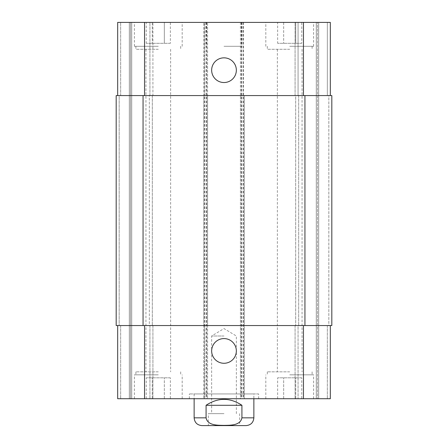 <?xml version="1.0" encoding="UTF-8"?>
<svg xmlns="http://www.w3.org/2000/svg" width="448" height="448" viewBox="0 0 448 448"><rect width="100%" height="100%" fill="white"/><g stroke="black" fill="none" stroke-linecap="round" stroke-linejoin="round"><path stroke-width="0.34" stroke-dasharray="2.24 1.68" d="M224 336L211.652 336L224 336M224 413.655L208.32 413.655L224 413.655M239.68 413.655L239.68 425.6L208.32 425.6L208.32 413.655M206.08 405.289L206.08 417.833C207.586 425.656 217.728 425.236 224 425.393C230.272 425.236 240.414 425.656 241.92 417.833L241.92 405.289L206.08 405.289C218.025 397.398 229.975 397.398 241.92 405.289M201.897 425.6L246.103 425.6M258.647 393.943L189.353 393.943L258.647 393.943L258.647 398.72L189.353 398.72L258.647 398.72M253.865 393.943L194.135 393.943L253.865 393.943L253.865 398.72M211.652 350.935A12.348 12.348 0 0 0 230.171 361.626A12.348 12.348 0 0 0 230.171 340.239A12.348 12.348 0 0 0 211.652 350.935M211.652 70.185A12.348 12.348 0 0 0 230.171 80.881A12.348 12.348 0 0 0 230.171 59.494A12.348 12.348 0 0 0 211.652 70.185M158.295 49.28L135.895 49.28L158.295 49.28M158.295 22.4L134.4 22.4L158.295 22.4M289.705 22.4L313.6 22.4L289.705 22.4M289.705 49.28L267.305 49.28L289.705 49.28M301.778 43.305L277.637 43.305L301.778 43.305L301.778 22.4L295.742 22.4L295.742 43.305L295.742 22.4L283.674 22.4L283.674 43.305L283.674 22.4L277.637 22.4L277.637 43.305M277.637 22.4L301.778 22.4M170.363 43.305L146.222 43.305L170.363 43.305L170.363 22.4L164.326 22.4L164.326 43.305L164.326 22.4L152.258 22.4L152.258 43.305L152.258 22.4L146.222 22.4L146.222 43.305M146.222 22.4L170.363 22.4M289.705 46.295L313.6 46.295L289.705 46.295M158.295 46.295L134.4 46.295L158.295 46.295M117.673 95.575L117.673 22.4L117.673 95.575L144.553 95.575L117.673 95.575L117.673 22.4L244.311 22.4L240.425 22.4L240.425 95.575L330.327 95.575L327.337 95.575L327.337 22.4L330.327 22.4L318.679 22.4L327.337 22.4L327.337 95.575L330.327 95.575L330.327 22.4L240.425 22.4L240.425 398.72L330.327 398.72L295.081 398.72L330.327 398.72L330.327 325.545L240.425 325.545L240.425 398.72L117.673 398.72L152.919 398.72L117.673 398.72L117.673 325.545L144.553 325.545L117.673 325.545L120.663 325.545L117.673 325.545L117.673 398.72L117.673 325.545M317.481 22.4L318.679 22.4L316.288 22.4L317.481 22.4L317.481 398.72L317.481 22.4M298.071 22.4L316.288 22.4L295.081 22.4L298.071 22.4L298.071 95.575L295.081 95.575L295.081 22.4L295.081 95.575L298.665 95.575L298.071 95.575L298.071 22.4M224 22.4L206.08 22.4L224 22.4M158.295 371.84L135.895 371.84L158.295 371.84M158.295 398.72L134.4 398.72L158.295 398.72M289.705 371.84L267.305 371.84L289.705 371.84M289.705 398.72L313.6 398.72L289.705 398.72M301.778 377.815L277.637 377.815L301.778 377.815L301.778 398.72L295.742 398.72L301.778 398.72M295.742 398.72L295.742 377.815L295.742 398.72L283.674 398.72L295.742 398.72M283.674 398.72L283.674 377.815L283.674 398.72L277.637 398.72L283.674 398.72M277.637 398.72L277.637 377.815M170.363 377.815L146.222 377.815L170.363 377.815L170.363 398.72L164.326 398.72L170.363 398.72M164.326 398.72L164.326 377.815L164.326 398.72L152.258 398.72L164.326 398.72M152.258 398.72L152.258 377.815L152.258 398.72L146.222 398.72L152.258 398.72M146.222 398.72L146.222 377.815M289.705 374.825L313.6 374.825L289.705 374.825M158.295 374.825L134.4 374.825L158.295 374.825M224 46.295L241.92 46.295L224 46.295M152.919 325.545L152.919 398.72L152.919 325.545L149.929 325.545L152.919 325.545M330.327 95.575L330.327 22.4L330.327 95.575L144.553 95.575L207.575 95.575L207.575 325.545L144.553 325.545L330.327 325.545L330.327 398.72L330.327 325.545L327.337 325.545L330.327 325.545M204.585 398.72L204.585 325.545L116.183 325.545L120.663 325.545L116.183 325.545L116.183 95.575L204.585 95.575L204.585 325.545L207.575 325.545L207.575 398.72L207.575 22.4L207.575 95.575L204.585 95.575L204.585 22.4M206.679 22.4L206.679 325.545L203.689 325.545L203.689 398.72L203.689 22.4L203.689 95.575L244.311 95.575L244.311 398.72L244.311 325.545L203.689 325.545L203.689 95.575L244.311 95.575L244.311 325.545L206.679 325.545L206.679 398.72M295.081 325.545L295.081 398.72L295.081 325.545L298.071 325.545L295.081 325.545M149.335 325.545L152.32 325.545L149.335 325.545L149.335 95.575L152.919 95.575L152.919 22.4L152.919 95.575L149.335 95.575L149.335 325.545M328.832 325.545L331.817 325.545L328.832 325.545L328.832 95.575L331.817 95.575L327.337 95.575L328.832 95.575L328.832 325.545M298.071 325.545L295.68 325.545L298.665 325.545L298.071 325.545L298.071 398.72L298.071 325.545M243.415 22.4L243.415 325.545L240.425 325.545L240.425 95.575L331.817 95.575L331.817 325.545L243.415 325.545L243.415 398.72M119.168 95.575L120.663 95.575L119.168 95.575L119.168 325.545L119.168 95.575M295.68 95.575L298.665 95.575L295.68 95.575L295.68 325.545L295.68 95.575M331.817 95.575L331.817 325.545L331.817 95.575M116.183 95.575L116.183 325.545L116.183 95.575M130.519 22.4L130.519 398.72L130.519 22.4M152.32 95.575L152.32 325.545L152.32 95.575M194.135 417.833L206.08 417.833M241.92 417.833L253.865 417.833M120.663 325.545L120.663 398.72L120.663 325.545M149.929 325.545L149.929 398.72L149.929 325.545M144.553 325.545L144.553 398.72M241.321 22.4L241.321 398.72M303.447 325.545L303.447 398.72M327.337 325.545L327.337 398.72L327.337 325.545M120.663 95.575L120.663 22.4L120.663 95.575M149.929 95.575L149.929 22.4L149.929 95.575M144.553 95.575L144.553 22.4M303.447 95.575L303.447 22.4M318.679 22.4L318.679 398.72L318.679 22.4M316.288 22.4L316.288 398.72L316.288 22.4M298.665 95.575L298.665 325.545L298.665 95.575M304.937 95.575L304.937 325.545M241.623 22.4L241.623 398.72M243.113 22.4L243.113 398.72M204.887 22.4L204.887 398.72M206.377 22.4L206.377 398.72M143.063 95.575L143.063 325.545M129.321 22.4L129.321 398.72L129.321 22.4M131.712 22.4L131.712 398.72L131.712 22.4M236.348 413.655L236.348 336L224 328.58L211.652 336L211.652 413.655M189.353 398.72L189.353 393.943M194.135 393.943L194.135 398.72M135.895 46.295L135.895 49.28M180.695 46.295L180.695 49.28M267.305 46.295L267.305 49.28M312.105 46.295L312.105 49.28M313.6 46.295L313.6 22.4M265.815 46.295L265.815 22.4M182.185 46.295L182.185 22.4M134.4 46.295L134.4 22.4M135.895 371.84L135.895 374.825M180.695 371.84L180.695 374.825M145.947 49.28L145.947 371.84M170.638 49.28L170.638 371.84M267.305 371.84L267.305 374.825M312.105 371.84L312.105 374.825M277.362 49.28L277.362 371.84M302.053 49.28L302.053 371.84M313.6 398.72L313.6 374.825M265.815 398.72L265.815 374.825M182.185 398.72L182.185 374.825M134.4 398.72L134.4 374.825M206.08 22.4L206.08 46.295M241.92 22.4L241.92 46.295"/><path stroke-width="0.67" d="M208.32 425.6L239.68 425.6M241.92 405.289L241.92 417.833C240.414 425.656 230.272 425.236 224 425.393C217.728 425.236 207.586 425.656 206.08 417.833L206.08 405.289L241.92 405.289C229.975 397.398 218.025 397.398 206.08 405.289M253.865 398.72L253.865 417.833C253.406 422.554 250.818 425.141 246.103 425.6L201.897 425.6C197.182 425.141 194.594 422.548 194.135 417.833L206.08 417.833M211.652 350.935A12.348 12.348 0 0 1 230.171 340.239A12.348 12.348 0 0 1 230.171 361.626A12.348 12.348 0 0 1 211.652 350.935M211.652 70.185A12.348 12.348 0 0 1 230.171 59.494A12.348 12.348 0 0 1 230.171 80.881A12.348 12.348 0 0 1 211.652 70.185M330.327 95.575L330.327 22.4L117.673 22.4L117.673 95.575M330.327 325.545L330.327 398.72L117.673 398.72L117.673 325.545M304.937 325.545L331.817 325.545L331.817 95.575L116.183 95.575L116.183 325.545L304.937 325.545L304.937 95.575M253.865 417.833L241.92 417.833M144.553 325.545L144.553 398.72M303.447 325.545L303.447 398.72M144.553 95.575L144.553 22.4M303.447 95.575L303.447 22.4M143.063 95.575L143.063 325.545M194.135 398.72L194.135 417.833"/></g></svg>
